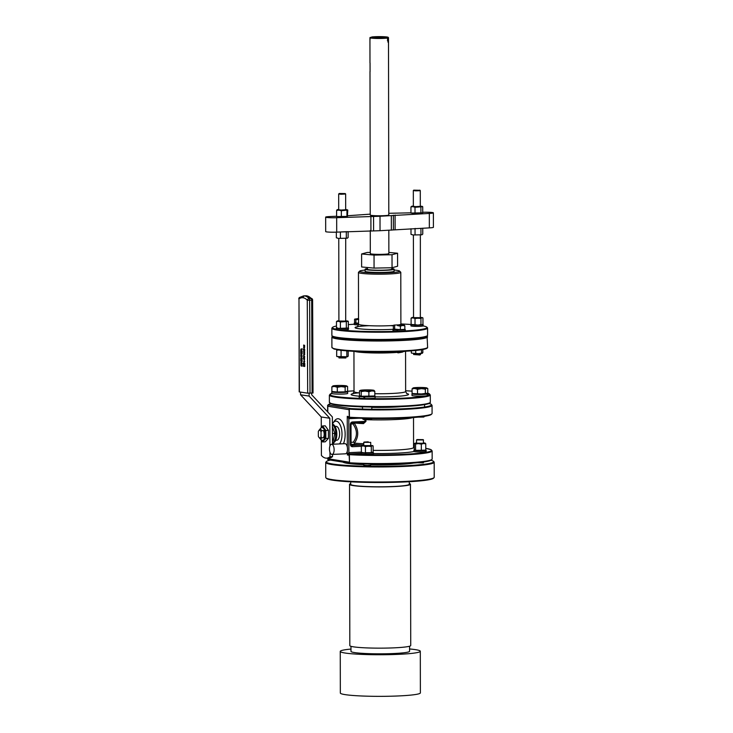<?xml version="1.0" encoding="UTF-8"?>
<svg xmlns="http://www.w3.org/2000/svg" width="733" height="733" viewBox="0 0 733 733"><rect width="100%" height="100%" fill="white"/><g stroke="black" fill="none" stroke-linecap="round" stroke-linejoin="round"><path stroke-width="1.1" d="M336.319 329.245A6.121 0.522 -0.1 0 0 336.282 329.3A6.121 0.522 -0.1 0 0 339.434 329.749A47.269 4.022 -0.1 0 0 398.459 331.234A6.121 0.522 -0.1 0 0 404.46 330.959A47.269 4.022 -0.1 0 0 426.817 327.147A47.269 4.022 -0.1 0 0 423.124 325.91A6.121 0.522 -0.1 0 1 415.483 326.368L415.483 325.159A6.121 0.522 -0.1 0 0 423.152 324.637A6.121 0.522 -0.1 0 0 422.611 324.426M423.124 325.91A6.121 0.522 -0.1 0 0 423.152 325.855L423.152 324.637M410.911 324.664L410.92 325.873A6.121 0.522 -0.1 0 0 414.905 326.35L414.896 325.14A6.121 0.522 -0.1 0 1 410.911 324.664A6.121 0.522 -0.1 0 1 411.396 324.453M420.504 317.261L422.95 317.957L422.959 324.078L421.961 324.792L417.993 325.086L420.953 324.563L420.944 318.443L413.055 317.893L411.854 317.545L413.54 317.27M415.483 325.159L417.993 325.086L415.034 324.673L415.015 318.553L421.942 317.737L420.944 318.443M412.093 317.462L411.094 318.168L411.103 324.288L414.896 325.14M422.959 324.078L422.226 324.692M415.483 326.194L414.905 326.35M411.14 324.517A47.269 4.022 -0.1 0 0 400.887 323.949M355.111 322.96A6.121 0.522 -0.1 0 0 354.213 323.235L354.213 324.444A6.121 0.522 -0.1 0 0 358.446 324.939M354.213 324.233A47.269 4.022 -0.1 0 0 348.322 324.627M336.474 326.029A47.269 4.022 -0.1 0 0 332.617 327.312A47.269 4.022 -0.1 0 0 336.282 329.236M339.434 329.749A6.121 0.522 -0.1 0 0 348.523 329.282L348.523 328.063A6.121 0.522 -0.1 0 0 347.973 327.853M404.46 330.959A6.121 0.522 -0.1 0 0 405.221 330.702L405.221 329.493A6.121 0.522 -0.1 0 1 397.552 330.006L397.552 331.224A6.121 0.522 -0.1 0 0 398.459 331.234M397.552 331.05L396.974 331.206A6.121 0.522 -0.1 0 1 392.989 330.73L392.98 329.511A6.121 0.522 -0.1 0 0 396.974 329.997L396.974 331.206M350.979 646.314L350.988 651.39A29.293 2.492 -0.1 0 0 371.457 653.726A29.293 2.492 -0.1 0 0 409.573 651.28L409.564 646.213M409.28 483.551A30.456 2.593 179.9 0 1 410.443 484.256L410.727 645.498A30.456 2.593 179.9 0 1 371.09 648.045A30.456 2.593 179.9 0 1 349.824 645.608L349.54 484.366A30.456 2.593 179.9 0 1 350.695 483.652M410.443 484.256A30.456 2.593 179.9 0 1 370.816 486.794A30.456 2.593 179.9 0 1 349.54 484.366M409.28 481.728L409.28 484.256A29.293 2.492 179.9 0 1 371.164 486.703A29.293 2.492 179.9 0 1 350.704 484.366L350.695 481.828M347.579 386.493L347.579 391.193L345.161 391.853L337.308 392.008L331.884 391.514L331.875 386.813L334.587 386.447L337.308 387.308L341.23 386.612A6.963 0.596 179.9 0 1 334.587 386.447A6.963 0.596 -0.1 0 1 332.846 385.961L332.846 385.961A6.963 0.596 -0.1 0 1 333.094 385.87A6.963 0.596 179.9 0 1 338.225 385.457A6.963 0.596 179.9 0 1 344.858 385.631A6.963 0.596 179.9 0 1 346.608 385.934A6.963 0.596 179.9 0 1 346.361 386.209A6.963 0.596 179.9 0 1 341.23 386.612L345.151 387.152L346.361 386.209L347.579 386.493L346.608 385.934M346.7 391.431L346.7 391.807A6.963 0.596 179.9 0 1 339.736 392.412A6.963 0.596 179.9 0 1 332.773 391.825L332.773 391.596M333.094 385.87L331.875 386.813M345.161 391.853L345.151 387.152M337.308 392.008L337.308 387.308M332.773 391.633L332.186 391.614A7.944 0.678 -0.1 0 0 331.792 391.834L331.792 393.447A7.944 0.678 -0.1 0 0 339.736 394.107A7.944 0.678 -0.1 0 0 347.689 393.419L347.68 391.807A7.944 0.678 -0.1 0 0 346.7 391.477M331.792 391.834A7.944 0.678 -0.1 0 0 339.736 392.494A7.944 0.678 -0.1 0 0 347.68 391.807M362.551 418.323L363.211 419.413L365.987 419.697L371.182 419.395L371.833 418.506M362.569 418.781L371.814 418.763M364.668 398.331L363.935 398.495A49.881 4.242 -0.1 0 0 364.668 398.514A7.944 0.678 -0.1 0 0 366.207 398.55A7.944 0.678 -0.1 0 0 375.104 397.863L375.104 396.241A7.944 0.678 -0.1 0 0 374.59 396.003M374.114 396.04L374.114 396.241A6.963 0.596 179.9 0 1 365.052 396.828A6.963 0.596 179.9 0 1 364.264 396.8A6.963 0.596 179.9 0 1 360.196 396.269L360.196 395.875M374.81 391.294L374.82 395.985L361.222 396.269L359.491 395.6L359.482 390.9L360.343 390.616A6.963 0.596 179.9 0 1 360.26 390.405A6.963 0.596 179.9 0 1 362.45 390.048A6.963 0.596 179.9 0 1 369.24 389.91A6.963 0.596 179.9 0 1 373.94 390.341A6.963 0.596 179.9 0 1 374.032 390.377A6.963 0.596 179.9 0 1 371.842 390.909L374.81 391.294L373.94 390.341M365.052 396.828A6.963 0.596 179.9 0 1 365.025 396.828L364.668 396.901A7.944 0.678 -0.1 0 0 375.104 396.241M365.043 391.046A6.963 0.596 179.9 0 1 360.343 390.616L361.213 391.569L365.043 391.046A6.963 0.596 -0.1 0 0 371.842 390.909L368.882 391.761L365.043 391.046M359.482 390.9L360.343 390.616M361.222 396.269L361.213 391.569M368.882 396.461L368.882 391.761M364.668 398.523L364.668 396.901M359.207 396.269L359.207 397.891A7.944 0.678 -0.1 0 0 363.394 398.477A7.944 0.678 -0.1 0 0 363.907 398.495L363.907 396.883A7.944 0.678 -0.1 0 1 359.207 396.269A7.944 0.678 -0.1 0 1 360.196 395.939M416.775 417.159L423.784 417.05L424.609 416.271M421.457 416.683L424.59 416.344M427.183 395.692A49.881 4.242 -0.1 0 0 427.366 395.646L427.476 395.655A7.944 0.678 -0.1 0 0 427.825 395.518A7.944 0.678 -0.1 0 0 427.88 395.435L427.87 393.823A7.944 0.678 -0.1 0 0 426.89 393.493M426.89 393.447L426.89 393.823A6.963 0.596 179.9 0 1 426.569 393.997A6.963 0.596 179.9 0 1 426.258 394.07A6.963 0.596 179.9 0 1 418.451 394.418A6.963 0.596 179.9 0 1 412.972 393.85L412.963 393.612M427.825 395.518A49.881 4.242 -0.1 0 0 427.779 393.19L421.429 393.951L412.083 393.529L412.074 388.838L414.786 388.463A6.963 0.596 179.9 0 1 413.036 387.977A6.963 0.596 179.9 0 1 413.284 387.885A6.963 0.596 179.9 0 1 418.415 387.482A6.963 0.596 179.9 0 1 425.058 387.647A6.963 0.596 -0.1 0 1 426.798 387.959L427.77 388.517L426.551 388.224A6.963 0.596 179.9 0 1 421.42 388.627A6.963 0.596 179.9 0 1 414.786 388.463L417.498 389.333L421.42 388.627L425.342 389.168L426.551 388.224A6.963 0.596 -0.1 0 0 426.798 387.959M426.569 393.997A6.963 0.596 179.9 0 1 426.551 394.006L427.476 394.033A7.944 0.678 -0.1 0 0 427.87 393.823M413.284 387.885L412.074 388.838M417.508 394.024L417.498 389.333M425.351 393.868L425.342 389.168M427.779 393.209L427.77 388.517M427.476 395.655L427.476 394.033M411.983 393.85L411.983 395.463A7.944 0.678 -0.1 0 0 417.993 396.113A7.944 0.678 -0.1 0 0 426.936 395.756A7.944 0.678 -0.1 0 0 427.183 395.719L427.183 394.097A7.944 0.678 -0.1 0 1 418.268 394.501A7.944 0.678 -0.1 0 1 411.983 393.85A7.944 0.678 -0.1 0 1 412.615 393.584M426.258 394.07L427.183 394.097M414.282 462.917A37.126 3.161 179.9 0 1 370.751 464.85M363.797 464.64A37.126 3.161 179.9 0 1 342.989 462.12M370.751 464.026L370.751 465.198L367.279 465.501L363.797 465.208L363.788 463.888M423.527 461.973L423.362 462.862L416.564 462.725M330.464 460.095A53.656 4.563 -0.1 0 0 326.497 461.478A53.656 4.563 -0.1 0 0 369.514 466.27A53.656 4.563 -0.1 0 0 431.114 463.064A53.656 4.563 -0.1 0 0 433.414 461.286A53.656 4.563 -0.1 0 0 431.068 460.297M326.497 461.478L325.919 462.056A54.233 4.609 -0.1 0 0 325.718 462.45A54.233 4.609 -0.1 0 0 371.686 466.921A54.233 4.609 -0.1 0 0 431.664 463.65A54.233 4.609 -0.1 0 0 434.183 462.257A54.233 4.609 -0.1 0 0 433.991 461.863L433.414 461.286M361.506 452.408L365.969 453.095L365.703 454.387A6.121 0.522 179.9 0 0 373.372 453.864L373.372 452.655A6.121 0.522 179.9 0 1 365.703 453.168M414.86 450.309L425.946 450.364L425.763 451.574M325.718 462.45L325.745 477.467A54.233 4.609 -0.1 0 0 325.947 477.861A54.233 4.609 -0.1 0 0 374.013 481.975A54.233 4.609 -0.1 0 0 431.691 478.676A54.233 4.609 -0.1 0 0 434.018 477.678A54.233 4.609 -0.1 0 0 434.211 477.284L434.183 462.257M365.969 453.095L371.319 452.573L371.31 446.452L363.385 445.921L365.428 446.571L365.437 452.692L372.437 452.71M361.351 446.195L363.385 445.921L362.267 445.49L361.351 446.195L361.369 452.316L363.403 452.967L365.437 452.692M365.391 453.086L365.126 454.368L365.657 454.222M425.085 450.337L425.552 450.089M414.282 449.631L414.933 450.346L414.282 449.631L414.264 443.511L414.915 443.291L415.565 444.006L418.442 443.612L421.319 444.152L421.328 450.273L425.122 450.135M424.902 450.392L425.763 450.41L425.763 451.629A6.121 0.522 179.9 0 1 419.285 451.968A6.121 0.522 179.9 0 1 413.943 451.519A36.54 3.106 179.9 0 1 373.372 453.516M325.947 477.861L326.524 478.438A53.656 4.563 -0.1 0 0 374.077 482.497A53.656 4.563 -0.1 0 0 431.141 479.245A53.656 4.563 -0.1 0 0 433.441 478.255L434.018 477.678M365.116 453.159A6.121 0.522 179.9 0 1 361.131 452.673A6.121 0.522 179.9 0 1 361.616 452.472M372.804 452.435A6.121 0.522 179.9 0 1 373.372 452.655M365.126 454.368A6.121 0.522 179.9 0 1 361.131 453.892L361.131 452.673M365.428 446.571L372.217 445.737L371.31 446.452M425.763 450.41A6.121 0.522 179.9 0 1 418.946 450.758A6.121 0.522 179.9 0 1 413.907 450.254A6.121 0.522 179.9 0 1 414.539 450.016M425.653 450.025A6.121 0.522 179.9 0 1 426.148 450.227A6.121 0.522 179.9 0 1 425.946 450.364M426.148 450.227L426.148 451.446A6.121 0.522 179.9 0 1 425.946 451.574M421.319 444.152L423.537 443.511L425.763 443.795L425.772 449.925M425.763 443.795L425.113 443.089L418.442 443.612L414.915 443.291L416.536 442.86M362.276 452.536L361.369 452.316M373.124 445.957L372.217 445.737L373.124 445.957L373.134 452.078L371.319 452.573M373.134 452.078L372.227 452.792M414.933 450.346L421.328 450.273M423.491 442.851L425.113 443.089M415.565 444.006L415.574 450.126M370.724 445.279L372.217 445.737M363.76 445.618L370.724 445.609L370.715 442.365L363.77 442.356L363.76 445.618M362.267 445.49L363.76 445.288M414.264 443.511L414.915 443.291M423.335 443.273L423.491 439.947L416.527 439.956L416.536 443.199L423.335 443.273M368.259 441.825L364.054 442.072L368.259 441.825M416.985 439.58L423.188 439.635L416.985 439.58M402.6 339.434L396.397 339.691M419.523 190.278L413.733 190.149L419.523 190.278M339.443 193.475L345.225 193.567L339.443 193.475M419.862 190.14L419.881 190.699L415.748 190.855L413.32 190.571L413.733 190.149M345.225 193.567L345.646 193.988L341.12 194.282L338.683 193.998L339.104 193.576M420.284 190.562L420.311 206.339L415.776 206.633L413.348 206.349L413.32 190.571M345.646 193.988L345.674 209.766L341.147 210.059L338.71 209.775L338.683 193.998M413.348 206.019L411.662 206.294L412.972 206.651L417.957 206.779L421.805 206.468L420.302 206.01M338.71 209.446L337.033 209.72L338.976 210.124L344.144 210.179L347.36 209.83L345.674 209.436M336.603 210.435L336.612 216.565L347.378 216.418L347.781 210.032L341.349 210.747L338.976 210.124L336.603 210.435L337.446 209.931M410.938 206.935L410.956 213.056L422.721 212.817L422.712 206.688L415.006 207.302L412.972 206.651L410.938 206.935L411.845 206.22M422.712 206.688L421.805 206.468M420.907 213.303L420.898 207.182M415.025 213.422L415.006 207.302M346.956 216.666L346.938 210.545M341.358 216.867L341.349 210.747M371.897 37.053L371.668 36.989A8.988 0.76 -0.1 0 1 381.389 36.65A8.988 0.76 -0.1 0 1 388.169 37.319A8.988 0.76 -0.1 0 1 388.151 37.465L371.897 37.365M370.229 37.383A8.988 0.76 -0.1 0 0 376.826 38.134A8.988 0.76 -0.1 0 0 387.097 37.75L370.229 37.383L369.936 40.297M388.151 37.465L388.435 40.361L387.381 40.333M388.435 40.361L388.023 42.248L387.381 38.043A9.282 0.788 179.9 0 1 376.936 38.455A9.282 0.788 179.9 0 1 369.936 37.704A9.282 0.788 179.9 0 1 369.936 37.695L369.973 62.836A9.282 0.788 179.9 0 0 370.055 62.946L370.073 71.614A9.282 0.788 -0.1 0 1 369.991 71.513A9.282 0.788 -0.1 0 1 370.073 71.403M411.616 213.12L415.263 213.706L422.061 212.991M336.988 216.583L340.634 217.133L347.424 216.382M369.991 71.513L370.238 215.007A9.282 0.788 -0.1 0 0 376.725 215.749A9.282 0.788 -0.1 0 0 388.802 214.98L388.49 37.667M410.947 212.827L388.802 213.294M370.238 214.146L347.79 215.731M336.612 216.244L329.722 216.556A7.541 0.641 -0.1 0 0 325.654 217.133A7.541 0.641 -0.1 0 0 336.676 217.683L380.015 216.253L429.327 213.431A7.541 0.641 -0.1 0 0 433.386 212.854A7.541 0.641 -0.1 0 0 422.721 212.286M325.654 217.133L325.681 231.582A7.541 0.641 -0.1 0 0 336.704 232.132L380.033 230.703L429.346 227.881A7.541 0.641 -0.1 0 0 433.414 227.303L433.386 212.854M380.015 216.253L380.033 230.703M391.33 215.731L391.358 230.18M414.814 228.549L415.611 228.513M347.094 231.655L340.982 231.94M370.266 230.593L370.312 253.618A9.282 0.788 -0.1 0 0 376.789 254.351A9.282 0.788 -0.1 0 0 388.866 253.581L388.829 230.299M347.112 231.655L340.176 231.976M410.984 228.723L410.993 234.322L411.9 234.542M410.993 234.322L413.027 234.972L421.851 234.789L422.758 234.084L422.749 228.183M415.043 228.568L415.061 234.688M420.934 228.449L420.944 234.569M422.061 234.707L422.758 234.084M388.866 252.436L397.57 253.233L392.018 254.736L374.041 255.102L361.607 253.966L367.16 252.464L370.302 252.399M336.346 232.15L336.355 237.749L337.262 237.968M336.355 237.749L338.389 238.399L347.222 238.216L348.129 237.51L348.12 231.61M340.414 231.994L340.424 238.115M346.297 231.875L346.306 237.996M347.424 238.133L348.129 237.51M421.851 234.789L413.027 234.972L411.131 234.404M397.57 253.233L397.598 266.235L392.045 267.737L374.059 268.104L374.041 255.102M392.045 267.737L392.018 254.736M374.059 268.104L361.626 266.968L361.607 253.966M347.222 238.216L338.389 238.399L336.493 237.831M413.394 235L413.54 317.609L420.339 317.682L420.357 234.991M391.798 267.737L391.798 269.185A12.177 1.035 179.9 0 1 379.621 270.239A12.177 1.035 179.9 0 1 367.435 269.222L367.435 267.499M338.765 238.427L338.903 321.036L345.701 321.109L345.719 238.417M422.181 317.526L422.95 317.957M391.798 268.516A14.504 1.237 179.9 0 1 394.116 269.176A14.504 1.237 179.9 0 1 393.447 269.552A14.504 1.237 179.9 0 1 377.403 270.422A14.504 1.237 179.9 0 1 365.116 269.231A14.504 1.237 179.9 0 1 365.794 268.855A14.504 1.237 179.9 0 1 367.435 268.553M345.866 320.688L347.314 321.164L343.346 321.457L338.426 321.32L337.226 320.972L338.903 320.697M411.094 318.168L413.055 317.893L415.015 318.553M337.473 327.935L336.474 327.715L338.435 328.375L336.474 327.715L336.465 321.595L337.464 320.889L336.465 321.595L338.426 321.32L340.387 321.979L348.312 321.384L348.322 327.504L347.323 328.219L348.322 327.504M394.116 269.176L394.125 271.201A14.504 1.237 179.9 0 1 393.447 271.577A14.504 1.237 179.9 0 1 377.413 272.447A14.504 1.237 179.9 0 1 365.116 271.247L365.116 269.231M347.552 320.953L348.312 321.384M421.961 324.792L420.953 324.563M412.111 324.508L415.034 324.673M347.323 328.219L338.435 328.375L347.589 328.118M340.387 321.979L340.396 328.1M346.315 321.869L346.324 327.99M365.116 270.074A20.011 1.704 -0.1 0 0 359.683 271.118A20.011 1.704 -0.1 0 0 361.864 272.044A20.011 1.704 -0.1 0 0 385.191 272.85A20.011 1.704 -0.1 0 0 399.558 271.045A20.011 1.704 -0.1 0 0 394.116 270.028M415.171 325.067L415.748 325.086M359.683 271.118L358.529 272.264A21.175 1.805 -0.1 0 0 358.455 272.419A21.175 1.805 -0.1 0 0 360.838 273.244A21.175 1.805 -0.1 0 0 384.651 274.124A21.175 1.805 -0.1 0 0 400.795 272.346A21.175 1.805 -0.1 0 0 400.713 272.19L399.558 271.045M336.768 327.88A6.121 0.522 -0.1 0 0 336.282 328.091A6.121 0.522 -0.1 0 0 342.403 328.595A6.121 0.522 -0.1 0 0 348.523 328.063M332.617 327.312L332.04 327.889A47.856 4.068 -0.1 0 0 331.866 328.237A47.856 4.068 -0.1 0 0 337.253 330.107A47.856 4.068 -0.1 0 0 391.074 332.086A47.856 4.068 -0.1 0 0 427.568 328.072A47.856 4.068 -0.1 0 0 427.394 327.724L426.817 327.147M331.866 328.237L331.875 335.457A47.856 4.068 -0.1 0 0 332.058 335.806A47.856 4.068 -0.1 0 0 337.272 337.327A47.856 4.068 -0.1 0 0 389.095 339.352A47.856 4.068 -0.1 0 0 427.412 335.641A47.856 4.068 -0.1 0 0 427.586 335.293L427.568 328.072M341.221 338.353L338.939 338.06M332.058 335.806L332.635 336.383A47.269 4.022 -0.1 0 0 337.785 337.886A47.269 4.022 -0.1 0 0 388.985 339.883A47.269 4.022 -0.1 0 0 426.835 336.218L427.412 335.641M404.323 329.346L397.533 329.932L393.887 329.218M404.845 325.782L404.854 329.3L400.401 329.658L393.355 329.007L393.346 325.489L393.933 325.113L400.667 324.746L404.195 325.067L402.619 325.489L404.845 325.782L404.195 325.067M397.524 325.599L402.619 325.489L400.392 326.13L397.524 325.599M393.346 325.489L393.997 325.269M394.656 329.511L394.647 325.983M400.401 329.658L400.392 326.13M393.887 329.236A6.121 0.522 -0.1 0 0 392.98 329.511M358.538 323.299L354.58 322.731L354.57 319.212L358.529 318.47M358.538 323.647L355.111 322.932M358.529 319.304L355.221 318.992L355.871 319.707L358.749 319.313M354.57 319.212L355.221 318.992M355.881 323.226L355.871 319.707M354.213 323.235A6.121 0.522 -0.1 0 0 358.538 323.72M412.001 353.169L418.607 353.682L421.493 353.132L421.484 349.742M411.314 350.86L411.314 352.949M415.721 350.475L415.721 353.297M422.84 349.513L422.849 352.637L421.493 353.132M422.849 352.637L422.171 353.352L418.607 353.682L411.534 353.114M413.604 353.59L413.614 354.506L420.165 354.607L420.568 353.581M420.55 354.488L419.807 354.992L413.614 354.506M339.956 350.163L341.083 350.603L341.092 356.724L343.979 357.108L347.534 356.779L348.212 356.064L347.625 356.733M346.846 350.869L346.856 356.559M341.083 350.603L341.789 350.383M348.202 350.97L348.212 356.064M337.354 349.54L336.676 350.255L336.685 356.375L337.363 356.595M336.676 350.255L338.875 349.962M336.685 356.375L338.884 357.017L341.092 356.724M336.896 356.54L347.534 356.779M338.967 357.017L338.985 357.933L345.765 357.979L345.93 357.008M345.921 357.915L338.985 357.933M395.664 351.684L398.092 352.344L402.609 352.078L402.619 351.4M395.673 352.097L398.266 352.857L402.609 352.078M350.988 649.062A40.022 3.399 -0.1 0 0 340.259 651.408L340.332 693.015A40.022 3.399 -0.1 0 0 380.363 696.35A40.022 3.399 -0.1 0 0 420.375 692.877L420.302 651.261A40.022 3.399 -0.1 0 0 409.573 648.962M340.259 651.408A40.022 3.399 -0.1 0 0 380.29 654.743A40.022 3.399 -0.1 0 0 420.302 651.261M320.44 438.664A6.377 2.932 -92.6 0 0 323.546 439.892A6.377 2.932 -92.6 0 0 325.195 434.44A6.377 2.932 -92.6 0 0 323.271 428.173A6.377 2.932 -92.6 0 0 320.019 429.446M323.189 437.793A4.206 1.933 -92.6 0 0 324.188 434.275A4.206 1.933 -92.6 0 0 323.262 430.564M319.322 429.932L322.602 425.937L325.819 430.463L325.828 438.471L322.63 441.953L319.89 438.416M322.63 441.953L325.25 441.834L328.448 438.352L328.439 430.344L325.223 425.818L322.602 425.937M325.828 438.471L328.448 438.352M325.819 430.463L328.439 430.344M332.406 424.645A9.282 4.261 87.4 0 1 335.796 434.174A9.282 4.261 87.4 0 1 332.489 442.705M332.406 424.224A9.282 4.261 87.4 0 1 336.814 433.606A9.282 4.261 87.4 0 1 332.974 442.759L332.489 442.787M303.627 349.293L304.626 349.439L304.626 350.099L303.627 349.953L303.627 349.293M301.217 349.687L301.373 350.484M321.805 437.858A4.636 2.135 87.4 0 1 320.66 438.682A4.636 2.135 87.4 0 1 319.533 438.059L318.928 437.344A3.766 1.732 -92.6 0 0 321.027 436.685L321.805 437.858L324.756 437.72M319.093 430.234A4.636 2.135 87.4 0 1 319.167 430.124A4.636 2.135 87.4 0 1 320.239 429.41A4.636 2.135 87.4 0 1 321.769 430.637L321.008 431.884A3.766 1.732 -92.6 0 0 318.635 430.894A3.766 1.732 -92.6 0 0 318.333 431.48L318.351 436.282A3.766 1.732 -92.6 0 0 318.928 437.344M321.769 430.637L324.591 430.509M321.008 431.884L321.027 436.685M304.708 356.797L303.709 355.331M304.662 356.797L303.664 356.65L303.654 355.184L304.662 356.797M303.709 356.907L304.461 357.677M303.664 356.907L304.241 357.686L304.662 357.053L303.893 358.547L303.38 358.217L303.709 356.898M304.442 357.017L304.415 358.355M303.691 359.326L303.764 358.629L304.232 359.903L304.534 359.408M303.719 358.629L304.177 359.903L304.626 358.767L304.177 360.599L303.764 358.629M304.058 362.267L304.058 361.461L304.058 362.267M304.681 361.268L304.195 362.945L303.645 361.726L304.241 360.828L304.241 362.294L304.681 361.268M301.309 351.785L301.859 352.967L302.106 351.803L302.115 353.746L300.777 353.544L300.768 351.602L301.025 352.848L301.309 351.785M301.51 351.831L301.859 352.976M301.849 351.767L302.115 353.737M301.263 354.708L301.089 355.45M300.869 354.268L301.52 354.268L302.124 356.348L300.787 356.146L300.869 354.268M302.17 356.339L301.565 354.268L300.915 354.268M301.895 359.381L302.143 360.957L300.805 360.755L300.796 359.216L301.895 359.381M300.796 359.216L301.904 359.775M300.869 362.652L301.41 362.734L300.805 360.902L301.428 362.02L302.143 361.067L301.584 362.597L302.152 363.586L300.814 363.385L300.869 362.652M300.814 362.661L301.41 362.743M302.207 363.586L301.639 362.588L302.143 361.131M301.739 363.889L302.097 366.216L301.804 364.631L301.217 366.079L300.787 364.823L301.171 363.916L301.181 365.346L301.739 363.889M301.171 363.98L301.226 365.346M312.826 392.952L307.677 393.181L299.192 391.88L298.982 298.927A1.741 1.475 -127.2 0 1 299.476 297.47A1.741 1.741 0 0 0 298.789 298.862M307.677 393.181L307.274 300.182A23.199 10.656 -92.6 0 0 303.123 297.745L303.105 297.745A1.741 1.539 -81.6 0 1 304.635 295.94L304.653 295.94A24.94 11.453 87.4 0 1 309.124 298.56L311.177 298.459A24.94 11.453 -92.6 0 0 306.715 295.848A1.741 1.539 -81.5 0 1 306.971 295.857A1.741 1.539 -81.4 0 0 306.715 295.848L306.696 295.839A24.94 11.453 -92.6 0 0 305.67 295.793L306.962 295.857M303.123 297.745A1.741 1.539 -81.5 0 1 304.653 295.94A24.94 11.453 -92.6 0 0 304.635 295.94L304.635 295.94A24.94 11.453 87.4 0 0 303.609 295.885L299.476 297.47M304.754 366.454L304.745 364.512L304.699 366.454L303.361 366.253L303.352 364.319L303.847 365.584M303.352 364.319L303.618 365.565L304.103 364.539L304.103 365.639L304.442 364.475M304.745 364.072L304.736 363.421L303.352 363.211L304.69 363.421L304.69 364.081L303.306 363.87L303.297 363.211M304.397 354.369L304.149 353.608L303.902 354.286L304.442 354.369M304.195 353.608L304.204 354.451M303.618 353.957L304.14 352.912L304.681 354.112L304.149 355.148L303.618 353.957M304.14 352.912L304.736 354.112L304.204 355.148M304.69 352.619L304.186 351.189M304.644 352.628L303.645 352.472L303.975 350.511L304.635 350.612L303.856 351.492L304.644 352.628M303.599 351.144L304.03 350.511L304.635 351.263M303.654 351.134L304.03 350.511L303.654 351.134M303.306 349.201L303.544 349.962L303.306 349.201M303.489 349.238L303.499 349.971M303.664 346.993L304.131 348.267L304.571 347.13L304.131 348.963L303.664 346.993L304.177 348.267L304.488 347.772M304.36 347.094L304.131 348.963M304.397 345.738L303.92 346.846L303.645 345.051L303.883 346.15L304.543 345.353L304.571 346.947L304.342 345.738L303.92 346.846M304.012 345.472L304.589 345.353L304.571 346.938M303.627 345.784L303.948 345.087L303.929 346.141M303.636 347.689L303.719 346.993M303.682 349.302L304.681 349.439L304.626 350.09M303.902 364.512L304.442 365.675M300.878 349.238L301.575 349.568M302.088 348.771L301.657 350.521L302.152 351.327L300.768 351.134L300.759 349.98L301.126 348.954L301.529 349.568L302.088 348.697L301.602 350.301L302.097 351.327M300.924 356.861L301.575 356.87L302.188 358.941L300.796 358.739L301.208 356.577L302.133 358.941M301.428 364.429L301.794 363.889L302.097 366.207M301.859 364.631L301.272 366.079M300.86 360.993L301.465 361.983M301.95 359.39L302.143 360.948M300.814 351.611L301.263 352.875M304.424 360.893L304.25 362.945M304.076 360.81L304.296 362.285M304.415 358.73L304.232 360.599M332.48 440.478L333.304 440.432L334.844 433.414L332.416 426.542M332.443 433.524L334.844 433.414M301.217 357.31L301.437 358.098M309.106 393.255L309.115 396.077L300.557 394.803L321.246 416.976L321.292 427.092M309.115 396.077L329.804 418.259L321.246 416.976M329.951 452.179L329.969 456.705A22.1 10.152 87.4 0 1 326.625 458.152A22.1 10.152 87.4 0 1 326.057 458.143L325.351 458.043A22.1 10.152 87.4 0 1 321.421 455.431L321.347 440.533M332.489 444.253L332.37 416.949L311.681 394.766L311.672 393.163M300.548 392.118L300.557 394.803M329.804 418.259L329.923 445.994M329.969 456.705L332.544 456.595L332.535 454.414M332.544 456.595A22.1 10.152 87.4 0 1 329.19 458.033L326.625 458.152M301.162 349.687L301.373 350.493L301.162 349.687M335.806 440.02A6.963 3.198 -92.6 0 0 339.617 433.835A6.963 3.198 -92.6 0 0 335.201 426.688M339.526 443.923A12.177 5.589 -92.6 0 0 342.018 434.22A12.177 5.589 -92.6 0 0 338.912 422.877A12.177 5.589 -92.6 0 0 333.039 423.033A12.177 5.589 -92.6 0 0 332.406 424.123M333.203 442.732A12.177 5.589 -92.6 0 0 333.991 443.859A12.177 5.589 -92.6 0 0 334.266 444.171L333.991 443.859M343.42 443.749A14.504 6.661 -92.6 0 0 343.401 424.325A14.504 6.661 -92.6 0 0 334.459 420.98L333.039 423.033M351.034 442.329L353.233 442.228C357.585 436.346 357.484 430.244 352.921 423.912L351.034 424.004M363 422.547A1.164 0.568 92.6 0 1 363.476 423.61A33.645 2.859 179.9 0 1 354.121 422.968C358.813 429.932 358.923 436.648 354.442 443.108A1.164 0.751 42.1 0 0 353.233 442.228M354.121 422.95A1.164 0.889 95.7 0 1 354.121 422.968A1.164 0.66 -39.5 0 1 352.921 423.912M327.88 458.098L327.743 458.931A0.577 0.467 0.6 0 0 327.871 459.215L328.329 459.728L327.88 458.721L349.146 462.166L350.722 463.366L349.384 462.697M328.137 459.701A0.577 0.577 7.7 0 1 327.752 459.151L327.743 458.098L328.237 459.738L350.759 463.366A51.622 4.389 179.9 0 0 403.553 463.558A51.622 4.389 179.9 0 0 431.563 459.692M361.131 453.361L349.421 453.901L347.323 454.936L349.137 455.23L349.504 462.459L349.366 454.717L350.74 454.121L349.366 454.717M359.069 418.204L348.826 418.68L347.259 416.326L350.392 417.792M413.046 417.462A33.645 2.859 179.9 0 1 367.251 419.716M350.347 417.288L350.649 417.819L349.302 417.159L350.347 417.288A52.199 4.444 -0.1 0 0 404.204 417.462A52.199 4.444 -0.1 0 0 432.076 413.485C430.39 418.671 381.82 419.23 350.649 417.819L350.401 417.801M332.022 454.433A5.076 2.327 -92.6 0 0 333.936 451.757A5.076 2.327 -92.6 0 0 334.129 449.741A5.076 2.327 -92.6 0 0 331.563 444.29A5.076 2.327 -92.6 0 0 329.465 449.466A5.076 2.327 -92.6 0 0 332.022 454.433L345.408 453.819A5.076 2.327 -92.6 0 0 347.314 451.143A5.076 2.327 -92.6 0 0 347.314 447.048L347.259 416.326L349.421 416.912L349.284 409.179L350.667 408.574L349.284 409.179M330.601 403.654L327.66 405.441L327.66 411.891L327.651 405.523A0.577 0.577 7.7 0 1 327.66 405.441L327.66 405.441A0.577 0.577 7.7 0 1 328.237 404.946L327.779 405.697M363.476 423.61L365.941 421.402L364.924 421.411L364.924 419.661M363.76 443.749L363.513 443.722A1.164 0.568 -87.4 0 1 362.954 444.968L363.76 445.078M413.522 417.425L413.568 447.496A33.645 2.859 179.9 0 1 373.134 450.374M351.904 423.051A1.164 0.531 -92.6 0 0 351.95 423.051A1.164 0.531 -92.6 0 0 352.436 421.979L364.924 421.411L362.963 422.538M351.602 445.417L351.941 445.472A1.164 1.026 -80.8 0 1 351.758 445.462L350.411 444.5L350.383 424.389A2.318 2.052 99.2 0 1 352.436 421.979M363.513 443.722A33.645 2.859 -0.1 0 1 354.442 443.108A1.164 0.88 -84.5 0 1 353.572 444.335L350.905 444.363M347.314 451.143L347.323 454.936L348.881 452.664L361.369 452.087M347.314 447.048A5.076 2.327 -92.6 0 0 344.941 443.676L331.563 444.29M327.798 412.038L327.788 406.238L349.055 409.683L349.302 417.159M401.638 406.604A29.87 2.538 179.9 0 1 393.621 407.136A29.87 2.538 179.9 0 1 371.814 407.365M362.533 407.007A29.87 2.538 179.9 0 1 358.071 406.678M369.304 325.69A24.647 2.098 -0.1 0 0 357.841 328.576A24.647 2.098 -0.1 0 0 393.603 329.282M393.346 325.809A24.647 2.098 -0.1 0 0 390.13 325.654M336.676 217.683L336.704 232.132M370.907 216.116L370.935 230.565M373.564 216.088L373.592 230.538M393.374 215.181L393.401 229.631M395.087 215.007L395.114 229.447M429.327 213.431L429.346 227.881M356.898 326.945L356.898 326.945C357.255 327.321 357.805 326.387 358.538 324.142A21.175 1.805 -0.1 0 0 360.929 324.976A21.175 1.805 -0.1 0 0 393.383 325.461M399.458 324.728A21.175 1.805 -0.1 0 0 400.887 324.068L400.795 272.346M329.978 402.985A49.881 4.242 -0.1 0 0 379.859 407.062A49.881 4.242 -0.1 0 0 429.721 402.811M430.308 402.16C430.528 402.738 429.795 403.297 428.118 403.846L418.286 405.468C408.455 406.449 396.022 406.989 381.004 407.062C366.509 407.099 354.131 406.687 343.878 405.825L331.536 403.993L329.383 402.335A50.467 4.288 -0.1 0 0 379.859 406.54A50.467 4.288 -0.1 0 0 430.308 402.16L430.298 394.931L427.779 393.163M329.383 402.335L329.374 395.105A50.467 4.288 -0.1 0 0 379.841 399.311A50.467 4.288 -0.1 0 0 430.298 394.931M412.074 391.147A49.881 4.242 -0.1 0 0 405.642 390.771L412.074 391.147M366.207 398.55A49.881 4.242 -0.1 0 0 426.936 395.756M331.792 393.383A49.881 4.242 -0.1 0 0 363.394 398.477M347.25 391.285L354.021 390.854A49.881 4.242 -0.1 0 0 347.231 391.294M358.593 392.842A28.715 2.437 -0.1 0 0 359.271 396.186M375.104 396.855A28.715 2.437 -0.1 0 0 402.142 395.939A28.715 2.437 -0.1 0 0 406.558 393.502M352.811 393.795L354.021 391.596A25.811 2.199 -0.1 0 0 359.482 392.943M374.81 393.713A25.811 2.199 -0.1 0 0 405.642 391.504L406.861 393.694M354.69 351.373A25.811 2.199 -0.1 0 0 396.067 352.481M402.619 351.785A25.811 2.199 -0.1 0 0 404.836 351.29M337.803 349.843A47.269 4.022 -0.1 0 0 390.652 351.813A47.269 4.022 -0.1 0 0 427.018 347.891M427.605 347.259C427.797 347.836 427.092 348.377 425.497 348.881L416.179 350.42C406.861 351.354 395.087 351.867 380.848 351.941C367.105 351.968 355.377 351.583 345.664 350.768L334.056 349.055L331.902 347.424A47.856 4.068 -0.1 0 0 379.758 351.409A47.856 4.068 -0.1 0 0 427.605 347.259L427.092 335.961M331.902 347.424L331.884 337.024A47.856 4.068 -0.1 0 0 379.74 341.01A47.856 4.068 -0.1 0 0 427.586 336.859M332.507 336.264A47.269 4.022 -0.1 0 0 379.74 340.378A47.269 4.022 -0.1 0 0 426.954 336.099M312.084 393.145L311.681 300.136L309.619 300.228A1.741 0.797 87.4 0 0 309.124 298.56A1.741 1.365 136.6 0 0 307.274 300.182L309.619 300.228L310.032 393.236M303.105 297.745A23.199 10.656 -92.6 0 0 298.982 298.927L299.394 391.944M312.139 298.817A1.741 1.365 -43.4 0 0 311.177 298.459A1.741 0.797 87.4 0 1 311.681 300.136L312.615 300.008A1.741 1.741 0 0 0 312.139 298.817L306.98 295.857M362.908 422.547L352.005 423.042M365.941 419.697L365.941 421.402M425.772 448.349A51.622 4.389 -0.1 0 1 414.127 453.672A51.622 4.389 -0.1 0 1 350.74 454.121L349.421 453.901A1.164 0.531 87.4 0 1 348.881 452.664L348.826 418.68A1.164 0.531 87.4 0 1 349.256 417.608M431.48 414.145A51.622 4.389 179.9 0 1 403.48 418.012A51.622 4.389 179.9 0 1 350.676 417.819M432.076 413.485L432.058 405.395A52.199 4.444 179.9 0 1 404.195 409.371A52.199 4.444 179.9 0 1 350.337 409.197M330.638 403.663A51.622 4.389 -0.1 0 0 328.237 404.946L350.667 408.574A51.622 4.389 -0.1 0 0 410.608 408.373A51.622 4.389 -0.1 0 0 429.071 403.489L431.068 404.167L432.058 405.395M414.273 447.112A51.622 4.389 -0.1 0 0 413.568 447.057L414.273 447.103M425.772 448.339L431.151 449.714L432.14 450.932A52.199 4.444 179.9 0 1 404.268 454.909A52.199 4.444 179.9 0 1 350.411 454.735M350.429 462.825A52.199 4.444 -0.1 0 0 404.286 462.999A52.199 4.444 -0.1 0 0 432.149 459.023C430.473 464.209 381.893 464.768 350.722 463.366M350.878 424.251L350.383 424.389M350.411 444.5A2.318 2.052 99.2 0 0 352.481 446.718A1.164 0.531 87.4 0 0 351.941 445.472L362.954 444.968A34.799 2.959 179.9 0 1 353.572 444.335M361.351 446.305L352.481 446.718M371.814 409.252L371.814 407.026M362.533 409.069L362.533 406.833M360.26 390.405L359.775 390.68M424.59 407.017L424.59 404.634M413.907 450.254L413.907 451.464M372.401 445.536L372.987 445.866M421.988 206.275L422.575 206.605M358.538 324.142L358.455 272.419M336.282 329.3L336.282 328.091M400.887 324.068L400.951 324.746M329.374 395.105L331.792 393.355M331.884 337.024L332.379 336.126M405.642 391.504L405.569 351.244M354.021 391.596L353.947 351.336M335.677 440.313L336.722 440.267M335.045 426.404L336.09 426.359M318.635 430.894L319.167 430.124M305.67 295.793L303.609 295.885M313.028 393.016L312.615 300.008M353.15 422.996A28.019 28.019 0 0 0 352.875 423.912A28.019 28.019 0 0 1 353.15 422.996M432.14 450.932L432.149 459.023M351.043 444.409L351.006 424.297L351.95 423.051L363.092 422.538M413.568 447.377L414.273 448.074"/></g></svg>
